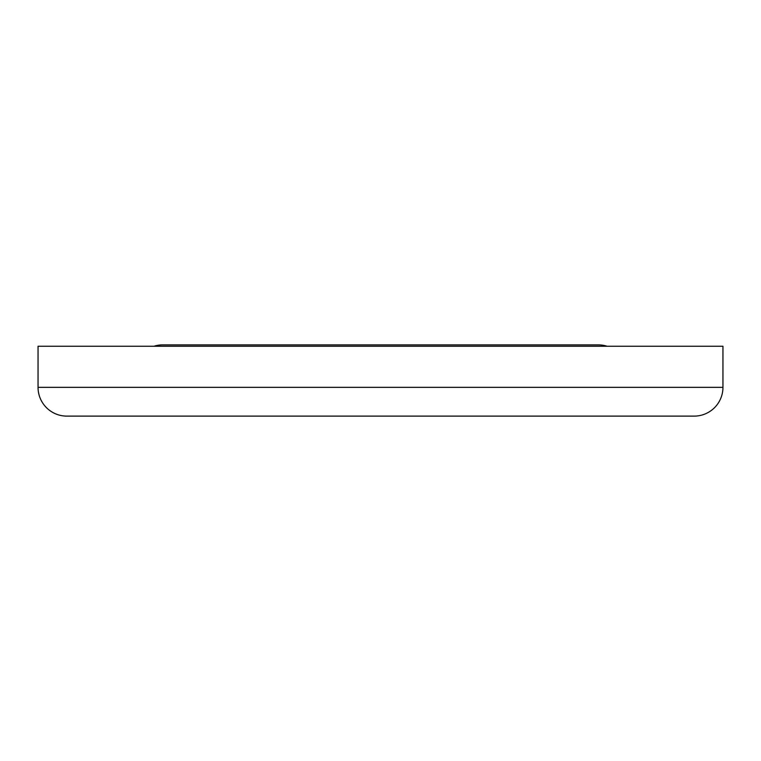 <?xml version="1.0" encoding="UTF-8"?>
<svg xmlns="http://www.w3.org/2000/svg" width="761" height="761" viewBox="0 0 761 761"><rect width="100%" height="100%" fill="white"/><g stroke="black" fill="none" stroke-linecap="round" stroke-linejoin="round"><path stroke-width="1.14" d="M722.95 387.349A28.766 28.766 0 0 1 694.184 416.115L66.816 416.115A28.766 28.766 0 0 1 38.05 387.349L722.95 387.349L722.95 346.255L38.05 346.255L38.05 387.349M153.931 346.255A28.766 28.766 0 0 1 162.702 344.885L598.298 344.885A28.766 28.766 0 0 1 607.069 346.255M356.529 416.115L380.5 416.115M162.702 344.885L592.819 344.885"/></g></svg>
